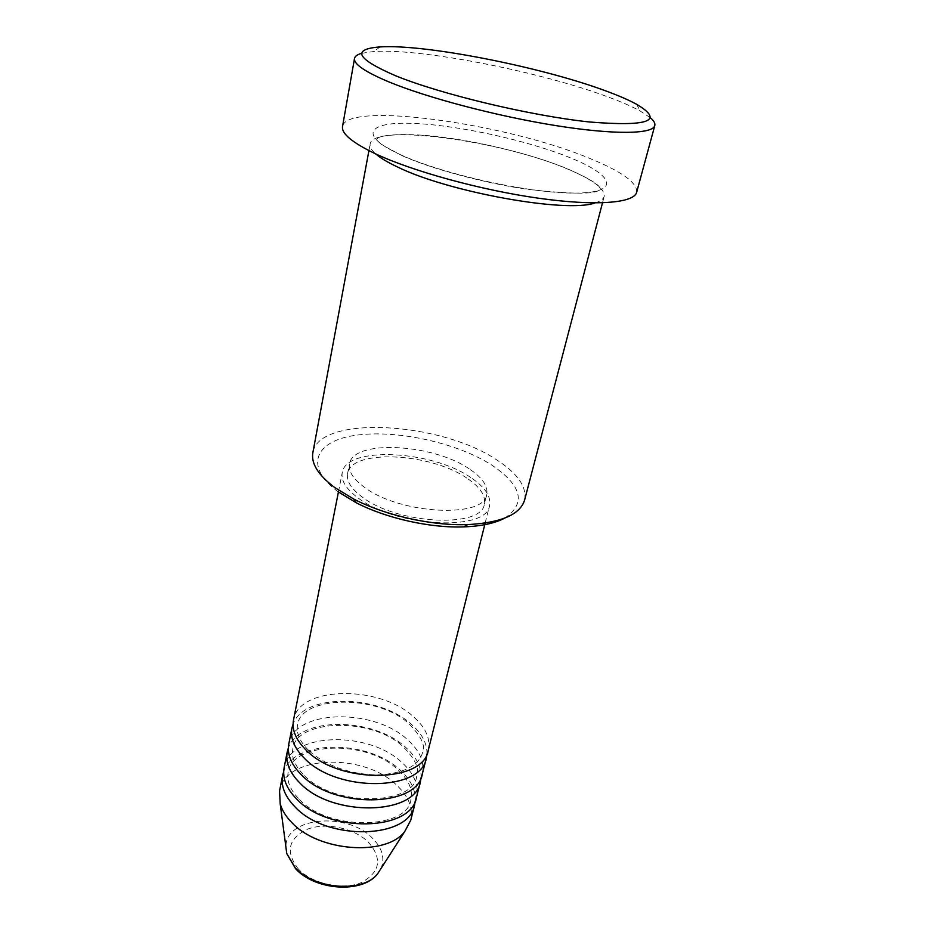 <?xml version="1.0" encoding="UTF-8"?>
<svg xmlns="http://www.w3.org/2000/svg" width="934" height="934" viewBox="0 0 934 934"><rect width="100%" height="100%" fill="white"/><g stroke="black" fill="none" stroke-linecap="round" stroke-linejoin="round"><path stroke-width="0.7" stroke-dasharray="4.67 3.5" d="M428.297 750.165C430.667 738.502 425.565 727.212 412.98 716.273C378.492 684.75 298.588 686.011 293.51 720.032M426.943 754.053C427.317 743.581 422.028 733.587 411.1 724.084C378.41 694.149 303.597 693.191 293.089 724.13M422.343 773.924C424.772 762.062 419.786 750.597 407.364 739.553C373.32 707.68 293.976 709.431 288.781 744.071M421.036 777.742C421.538 767.059 416.366 756.879 405.508 747.223C373.18 716.915 298.74 716.46 288.337 748.087M416.506 797.262C418.992 785.202 414.101 773.586 401.842 762.424C368.229 730.225 289.447 732.454 284.134 767.666M415.233 801.022C415.852 790.117 410.785 779.762 400.021 769.966C368.043 739.284 293.976 739.319 283.679 771.612M338.201 491.833C303.387 466.323 315.225 440.708 355.947 435.256C396.285 429.453 456.621 442.658 491.482 464.875C522.059 485.54 526.461 503.286 504.699 518.136M524.581 500.134C527.021 486.789 517.599 473.269 496.293 459.61C439.587 421.584 318.366 414.824 312.843 452.803M361.738 53.285L373.845 51.51C420.44 48.159 538.731 71.346 606.119 96.249C620.269 101.397 631.653 106.336 640.257 111.064L650.449 117.824M594.97 202.923C600.399 201.324 603.469 199.152 604.193 196.409C604.975 188.831 593.078 179.83 568.479 169.428C503.064 140.859 372.713 122.809 370.144 144.081C369.619 146.883 371.475 150.164 375.713 153.912M470.654 477.461C431.461 450.13 345.86 445.833 342.241 472.651C340.852 480.578 346.129 488.996 358.049 497.904C395.747 527.395 487.279 531.75 489.544 505.574C491.237 496.374 484.944 486.999 470.654 477.461M466.883 478.15C430.539 452.698 350.88 448.717 347.565 473.585C346.269 480.987 351.196 488.832 362.345 497.122C397.417 524.429 482.178 528.457 484.326 504.15C485.89 495.65 480.076 486.988 466.883 478.15M469.137 468.81C432.605 443.533 352.737 439.33 349.491 463.906C348.207 471.215 353.18 478.99 364.377 487.221C399.635 514.342 484.653 518.603 486.707 494.576C488.248 486.17 482.388 477.589 469.137 468.81M636.649 192.299C637.467 182.854 621.997 171.623 590.23 158.617C507.851 123.813 346.421 100.755 342.521 126.545M410.762 820.18C413.307 807.933 408.52 796.177 396.401 784.91C363.221 752.395 284.998 755.081 279.57 790.853M298.401 869.099C285.057 851.656 288.209 838.3 307.87 829.03C326.351 822.177 354.021 828.143 368.265 842.036C382.625 858.615 380.29 872.146 361.283 882.618C342.615 890.499 312.423 884.019 298.401 869.099M381.025 868.457C385.135 858.124 382.228 847.99 372.304 838.043C346.876 811.377 284.835 817.005 285.921 847.196M399.845 154.39C442.086 174.168 529.753 193.525 575.04 193.081C620.947 192.953 614.339 175.65 571.281 158.196C528.691 140.684 459.294 125.331 414.089 123.428C368.463 121.292 356.951 134.624 399.845 154.39M309.504 751.263C327.063 766.207 349.596 774.111 377.091 774.998C403.254 773.597 418.409 766.184 422.553 752.757C425.752 745.741 421.106 735.969 408.613 723.441C376.437 693.693 300.573 696.099 297.607 724.831C295.961 733.167 299.931 741.981 309.504 751.263M304.507 775.687C334.816 807.606 414.171 805.003 416.669 776.458C419.681 768.705 415.128 758.758 403.021 746.616C371.265 716.576 296.008 719.367 292.844 748.776C291.175 757.322 295.062 766.3 304.507 775.687M299.604 799.656C329.492 831.867 408.135 828.878 410.89 799.726C413.085 789.697 408.625 779.586 397.522 769.394C366.186 739.063 291.513 742.238 288.162 772.301C286.458 781.046 290.276 790.164 299.604 799.656M380.021 46.922L373.845 51.51M402.624 155.92C431.38 168.739 483.987 183.111 527.85 189.38C574.048 194.529 598.052 194.4 599.885 188.995C600.69 185.364 589.587 178.511 566.576 168.435C535.229 155.639 487.525 143.357 447.141 137.847C406.488 132.079 377.231 134.823 377.196 139.213C376.18 139.61 377.885 141.571 382.298 145.085L402.624 155.92M338.423 491.996L342.241 472.651M347.565 473.585L349.491 463.906M368.93 150.607L370.144 144.081M602.512 202.818L604.193 196.409M484.326 504.15L486.707 494.576M485.166 523.075L489.544 505.574M636.614 104.281L640.257 111.064"/><path stroke-width="1.4" d="M338.423 491.996L293.51 720.032C291.7 730.096 296.031 740.242 306.492 750.469C339.381 784.385 423.861 783.054 428.297 750.165L485.166 523.075M293.089 724.13L291.922 728.1C290.1 738.222 294.397 748.414 304.811 758.677C337.559 792.721 421.806 791.215 426.301 758.128L426.943 754.053M291.922 728.1L288.781 744.071C286.936 754.31 291.175 764.596 301.495 774.928C333.94 809.206 417.72 807.373 422.343 773.924L426.301 758.128M288.337 748.087L287.217 751.987C285.36 762.284 289.575 772.616 299.849 782.984C332.142 817.378 415.7 815.382 420.393 781.746L421.036 777.742M287.217 751.987L284.134 767.666C282.255 778.092 286.399 788.506 296.592 798.944C328.593 833.56 411.707 831.248 416.506 797.262L420.393 781.746M283.679 771.612L282.605 775.442C280.714 785.914 284.835 796.387 294.981 806.848C326.842 841.569 409.722 839.117 414.579 804.945L415.233 801.022M368.93 150.607L312.843 452.803C311.01 463.591 318.319 475.173 334.746 487.56L353.904 499.153C385.473 515.498 432.173 525.935 467.712 524.593C501.126 522.771 520.075 514.622 524.581 500.134L602.512 202.818M603.808 90.189C538.918 66.419 424.515 43.933 380.021 46.922C351.359 49.14 356.449 58.714 395.316 75.642C440.591 94.206 530.664 115.793 589.564 121.992C648.896 126.779 664.576 120.871 636.614 104.281C628.372 99.81 617.432 95.116 603.808 90.189M650.449 117.824C653.893 120.778 655.341 123.358 654.792 125.576C652.843 134.192 614.397 134.963 555.8 125.6C497.332 116.271 427.468 97.86 389.069 81.982C365.136 71.93 353.612 64.084 354.511 58.457C354.955 56.215 357.36 54.499 361.738 53.285M375.713 153.912C380.336 157.951 387.563 162.294 397.394 166.929C448.507 192.217 567.148 213.407 594.97 202.923M354.511 58.457L342.521 126.545C341.377 133.644 352.387 142.75 375.573 153.853C412.77 171.331 480.87 190.069 538.276 198.183C595.787 206.356 634.069 203.145 636.649 192.299L654.792 125.576M282.605 775.442L279.57 790.853L280.188 803.777C282.021 810.257 285.886 816.503 291.782 822.515C318.389 851.633 385.964 856.606 404.702 831.61L410.762 820.18L414.579 804.945M504.699 518.136C494.903 523.297 481.314 526.216 463.929 526.881C430.294 528.177 386.232 518.323 356.344 502.831L338.201 491.833M285.921 847.196L286.773 853.606L295.261 867.779C314.595 889.565 363.221 892.916 377.534 873.885L381.025 868.457M404.702 831.61L377.534 873.885C362.462 893.815 314.898 890.522 295.459 868.538L286.773 853.606L280.188 803.777M463.929 526.881L467.712 524.593M356.344 502.831L353.904 499.153"/></g></svg>
